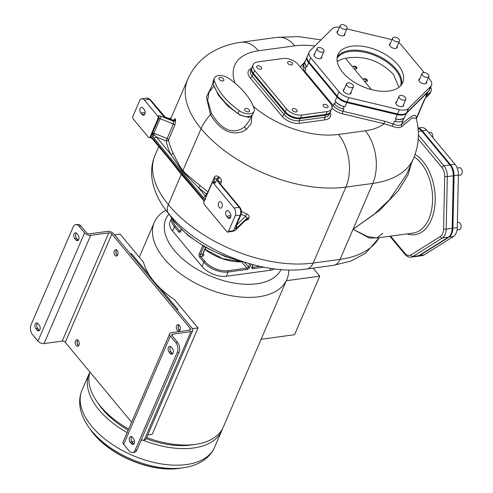 <?xml version="1.0" encoding="UTF-8"?>
<svg xmlns="http://www.w3.org/2000/svg" width="493" height="493" viewBox="0 0 493 493"><rect width="100%" height="100%" fill="white"/><g stroke="black" fill="none" stroke-linecap="round" stroke-linejoin="round"><path stroke-width="0.74" d="M242.112 261.734L241.65 261.814A0.931 0.511 -92.8 0 0 241.299 261.592L222.663 258.646L204.989 249.23M170.818 161.051L181.399 174.43L195.69 190.988M220.47 184.062L221.258 182.225C221.844 180.45 221.209 178.786 219.367 177.24A110.469 61.181 -156.7 0 1 218.59 176.691C216.544 175.526 215.108 175.73 214.282 177.289L208.015 191.845A110.469 61.181 -156.7 0 1 200.103 185.571C195.943 182.071 185.368 174.041 183.045 170.615C180.21 167.842 174.51 156.275 173.055 153.021A98.403 54.501 -156.7 0 1 168.538 139.883L174.805 125.327L175.644 120.156A98.403 54.501 -156.7 0 1 175.57 119.583C175.348 118.369 174.873 118.56 174.14 120.163M244.959 220.913L248.447 219.194L248.903 218.134C249.446 216.353 248.694 214.923 246.648 213.845L245.643 216.217A112.33 62.21 -156.7 0 1 241.145 214.233M175.101 166.209L188.603 182.459M170.892 118.431A1.855 1.547 26.7 0 1 169.949 118.942M169.099 118.597L171.244 117.827M175.57 119.583A1.855 1.473 -6.9 0 1 173.216 120.594L172.79 120.089L174.43 119.805L174.097 120.44A1.855 1.029 -156.7 0 1 174.097 120.44M175.644 120.156A1.855 1.467 -7.7 0 1 173.289 121.179A100.258 55.53 -156.7 0 1 173.216 120.594L165.488 117.476L150.291 99.58L146.889 98.089L141.805 98.779A5.571 3.414 -97.8 0 0 139.618 100.763L132.888 116.379A1.855 1.14 -97.8 0 0 133.258 118.979L148.448 137.264A1.855 1.14 -97.8 0 0 149.311 137.683A1.855 1.14 -97.8 0 0 150.038 137.023L157.988 118.566A1.855 1.14 -97.8 0 0 157.618 115.966L144.387 100.042A5.571 3.414 -97.8 0 0 141.805 98.779M173.055 153.021A1.855 1.3 -26 0 1 170.788 154.334A100.258 55.53 -156.7 0 1 166.19 140.949A1.855 1.448 -10.9 0 0 168.538 139.883A1.855 1.029 23.3 0 0 167.133 138.551L173.4 124.002L173.289 121.179L161.1 116.262L160.157 118.659L173.4 124.002A1.855 1.029 23.3 0 1 174.805 125.327M157.618 115.966L158.475 115.849A1.855 1.14 82.2 0 1 158.838 118.449A1.855 1.029 -156.7 0 1 160.157 118.659L153.89 133.209A1.855 1.029 23.3 0 0 152.571 133.005A1.855 1.14 82.2 0 0 152.547 133.079L153.539 134.047L153.89 133.209L167.133 138.551L166.19 140.949L156.386 136.992L153.539 134.047L152.725 134.651L152.762 135.606L154.315 138.613A1.855 1.048 -39.7 0 1 156.386 136.992L170.788 154.334L182.564 171.33L198.309 187.469L205.556 196.183A1.855 1.048 140.3 0 0 203.486 197.804L154.315 138.613M200.103 185.571A1.855 0.746 -49.8 0 1 198.309 187.469A112.33 62.21 -156.7 0 0 206.357 193.841A1.855 0.61 -53.4 0 0 208.015 191.845A1.855 1.029 -156.7 0 1 208.212 192.005M206.012 197.108L205.556 196.183L206.357 193.841A1.855 1.547 19 0 0 207.356 193.995M218.59 176.691A1.855 0.555 -54.7 0 1 216.988 178.731L214.96 178.565L213.167 182.724M219.367 177.24A1.855 0.542 -55 0 1 217.777 179.286A112.33 62.21 -156.7 0 1 216.988 178.731L215.817 182.133A1.855 1.547 -161 0 0 213.586 182.663M218.596 182.219L217.777 179.286L217.499 180.093A3.716 2.058 23.3 0 0 218.029 181.874L239.154 207.3A5.571 3.414 82.2 0 1 240.257 215.102L235.21 226.811L235.937 226.367A1.855 1.732 59.8 0 1 236.283 228.555L246.993 218.177L245.643 216.217L236.443 225.196M236.098 225.997A1.855 1.51 45.7 0 1 236.782 228.148M248.447 219.194A1.855 1.029 23.3 0 0 246.537 219.243L235.759 229.763A1.855 1.51 -134.3 0 1 235.488 230.163L246.241 219.668L246.993 218.177A1.855 1.029 23.3 0 1 248.903 218.134M204.312 204.515L226.854 231.648A1.855 1.14 -97.8 0 0 227.717 232.074A1.855 1.14 -97.8 0 0 228.444 231.414L235.173 215.792A5.571 3.414 -97.8 0 0 234.064 207.997L213.481 183.217A1.855 1.14 -97.8 0 0 212.619 182.798A1.855 1.14 -97.8 0 0 211.891 183.458L203.942 201.914A1.855 1.14 -97.8 0 0 204.312 204.515M227.828 217.733A3.248 1.99 -97.8 0 0 229.331 218.467A3.248 1.99 -97.8 0 0 230.89 216.217A3.248 1.99 -97.8 0 0 229.966 212.76L228.74 211.287A3.248 1.99 -97.8 0 0 227.23 210.554A3.248 1.99 -97.8 0 0 225.677 212.803A3.248 1.99 -97.8 0 0 226.601 216.254L227.828 217.733L230.595 217.351M222.035 206.986A3.248 1.99 -97.8 0 0 221.967 203.43A3.248 1.99 -97.8 0 0 219.878 201.705A3.248 1.99 -97.8 0 0 218.602 202.857A3.248 1.99 -97.8 0 0 218.67 206.413A3.248 1.99 -97.8 0 0 220.759 208.145A3.248 1.99 -97.8 0 0 222.035 206.986M144.209 109.526L142.988 108.053A3.248 1.99 -97.8 0 0 141.479 107.32A3.248 1.99 -97.8 0 0 139.926 109.569A3.248 1.99 -97.8 0 0 140.844 113.02L142.07 114.493A3.248 1.99 -97.8 0 0 143.58 115.233A3.248 1.99 -97.8 0 0 145.133 112.983A3.248 1.99 -97.8 0 0 144.209 109.526M152.429 133.159L152.725 134.651M154.445 135.02L152.762 135.606L151.986 137.418L204.496 200.633M205.686 199.314L203.492 197.804M235.488 230.163L232.801 231.377A1.855 1.14 -97.8 0 0 233.534 230.718L235.21 226.811C234.847 228.216 235.204 228.795 236.283 228.555L235.759 229.763A6.994 3.87 -156.7 0 1 233.534 230.718L228.444 231.414M210.856 88.037L206.425 97.029L210.462 114.61C224.087 137.245 239.37 134.361 246.346 129.419L251.208 123.626L251.935 115.417M213.697 86.293L209.007 92.333L207.658 100.418L211.534 113.445C224.863 135.384 237.558 132.5 244.633 126.763L249.341 120.68L251.652 115.307M209.007 92.333L213.019 83.021M213.555 84.691L218.442 95.241L227.803 106.063L239.771 114.931L248.657 117.408L251.399 115.8M331.937 108.035A13.459 7.457 23.3 0 0 342.53 113.815L384.164 123.768A1.855 0.462 103.5 0 1 384.651 121.229L393.241 123.959C397.099 125.672 399.878 125.844 401.573 124.47C415.359 111.936 415.722 115.109 416.53 117.815L416.345 118.887M430.642 87.224A9.749 5.398 -156.7 0 1 431.147 90.958L430.155 93.269A9.749 5.398 -156.7 0 1 429.471 94.255L424.59 99.093L416.53 117.815A1.855 1.756 177.7 0 0 416.258 118.56M253.303 106.371A72.872 40.358 23.3 0 0 338.438 134.453L365.325 130.787A66.838 37.018 23.3 0 0 384.164 123.768L392.453 126.282C396.754 128.007 399.915 128.038 401.943 126.387L412.166 117.95L416.178 118.252C419.814 131.865 418.951 145.238 413.584 158.37L406.854 173.992L389.39 199.825L373.404 214.93L353.074 229.214L369.263 238.057L378.254 237.829M418.033 128.402A11.604 7.112 82.2 0 1 421.632 130.904L418.274 131.366M411.378 163.497L408.056 174.824L398.307 190.742L379.949 210.092L353.074 229.214L367.094 236.387L376.535 238.064L382.833 233.337M390.616 236.147L404.87 253.297A1.855 1.048 140.3 0 0 404.895 254.289C407.015 256.57 409.085 257.519 411.1 257.143L417.096 256.329A11.604 7.112 82.2 0 0 418.921 255.651L448.353 237.188A11.604 7.112 82.2 0 0 452.173 228.314L453.32 175.785A11.604 7.112 82.2 0 0 449.924 164.964L421.632 130.904M457.375 222.411L458.287 222.288A3.716 2.274 82.2 0 1 460.678 224.26A3.716 2.274 82.2 0 1 460.752 228.327A3.716 2.274 82.2 0 1 459.291 229.646L457.054 229.948M428.62 132.5L430.075 132.303A3.716 2.274 82.2 0 1 432.786 137.516M457.165 168.014L459.476 167.7A3.716 2.274 82.2 0 1 461.861 169.672A3.716 2.274 82.2 0 1 461.935 173.739A3.716 2.274 82.2 0 1 460.474 175.058L458.398 175.342M392.453 126.282A1.855 0.635 112.1 0 1 393.241 123.959L394.425 121.216L395.435 121.457L396.427 119.152L395.417 118.912A11.604 6.427 23.3 0 0 404.5 117.673L404.057 118.11A9.749 5.398 -156.7 0 1 396.427 119.152M344.934 106.833L343.923 106.593A9.749 5.398 -156.7 0 1 335.653 101.749L335.086 101.071A11.604 6.427 23.3 0 0 344.934 106.833L346.77 102.575L397.253 114.647A11.604 6.427 23.3 0 0 406.337 113.408L427.419 92.524A11.604 6.427 23.3 0 0 428.232 91.347A11.604 6.427 23.3 0 0 428.257 91.291M342.53 113.815A1.855 0.462 103.5 0 1 343.023 111.27L343.941 109.144L342.931 108.904A9.749 5.398 -156.7 0 1 334.661 104.054L334.094 103.376L333.176 105.508A11.604 6.427 23.3 0 0 343.023 111.27L384.651 121.229M335.086 101.071L336.922 96.807A11.604 6.427 23.3 0 0 346.77 102.575M307.225 56.578A11.604 6.427 23.3 0 0 307.053 56.923L305.222 61.181A11.604 6.427 23.3 0 0 306.794 67.011L306.227 66.327A9.749 5.398 -156.7 0 1 304.908 61.434A9.749 5.398 -156.7 0 1 305.5 60.534M336.922 96.807L308.63 62.753A11.604 6.427 23.3 0 1 307.053 56.923M304.477 72.077A1.855 1.048 140.3 0 0 304.884 71.448L305.802 69.316L305.235 68.638A9.749 5.398 -156.7 0 1 303.916 63.739L304.908 61.434M431.147 90.958A9.749 5.398 -156.7 0 1 430.469 91.951L425.582 96.782A11.604 6.427 23.3 0 0 426.396 95.611L428.232 91.347M401.943 126.387A1.855 1.559 47.1 0 1 401.573 124.47L403.064 120.415A9.749 5.398 -156.7 0 1 395.435 121.457M345.568 29.37A3.716 2.058 23.3 0 0 347.023 28.477A3.716 2.058 23.3 0 0 345.605 25.784A3.716 2.058 23.3 0 0 341.649 24.65A3.716 2.058 23.3 0 0 340.201 25.544A3.716 2.058 23.3 0 0 341.612 28.237A3.716 2.058 23.3 0 0 345.568 29.37M398.036 41.917A3.716 2.058 23.3 0 0 399.484 41.024A3.716 2.058 23.3 0 0 398.073 38.331A3.716 2.058 23.3 0 0 394.117 37.197A3.716 2.058 23.3 0 0 392.668 38.09A3.716 2.058 23.3 0 0 394.08 40.783A3.716 2.058 23.3 0 0 398.036 41.917M427.437 77.315A3.716 2.058 23.3 0 0 428.885 76.421A3.716 2.058 23.3 0 0 427.474 73.728A3.716 2.058 23.3 0 0 423.518 72.594A3.716 2.058 23.3 0 0 422.07 73.482A3.716 2.058 23.3 0 0 423.481 76.181A3.716 2.058 23.3 0 0 427.437 77.315M404.377 100.159A3.716 2.058 23.3 0 0 405.825 99.266A3.716 2.058 23.3 0 0 404.414 96.573A3.716 2.058 23.3 0 0 400.452 95.439A3.716 2.058 23.3 0 0 399.003 96.332A3.716 2.058 23.3 0 0 400.421 99.025A3.716 2.058 23.3 0 0 404.377 100.159M351.91 87.612A3.716 2.058 23.3 0 0 353.358 86.719A3.716 2.058 23.3 0 0 351.947 84.026A3.716 2.058 23.3 0 0 347.99 82.892A3.716 2.058 23.3 0 0 346.542 83.785A3.716 2.058 23.3 0 0 347.953 86.478A3.716 2.058 23.3 0 0 351.91 87.612M322.508 52.215A3.716 2.058 23.3 0 0 323.956 51.327A3.716 2.058 23.3 0 0 322.545 48.628A3.716 2.058 23.3 0 0 318.589 47.494A3.716 2.058 23.3 0 0 317.135 48.388A3.716 2.058 23.3 0 0 318.552 51.081A3.716 2.058 23.3 0 0 322.508 52.215M431.48 85.283L429.643 89.541A11.604 6.427 -156.7 0 1 428.836 90.718L406.645 112.7A11.604 6.427 -156.7 0 1 397.555 113.938L347.072 101.866A11.604 6.427 -156.7 0 1 337.224 96.098L308.932 62.038A11.604 6.427 -156.7 0 1 307.361 56.214L309.197 51.95A11.604 6.427 23.3 0 0 310.769 57.78L339.061 91.84A11.604 6.427 23.3 0 0 348.908 97.608L399.392 109.68A11.604 6.427 23.3 0 0 408.475 108.442L430.666 86.46A11.604 6.427 23.3 0 0 431.48 85.283A11.604 6.427 23.3 0 0 429.908 79.453L428.374 77.611M339.48 27.214A11.604 6.427 23.3 0 0 332.202 28.791L310.005 50.773A11.604 6.427 23.3 0 0 309.197 51.95M346.85 28.884L391.769 39.625A11.604 6.427 23.3 0 1 391.978 39.68M424.183 72.563L401.616 45.393A11.604 6.427 23.3 0 0 398.732 42.774M388.959 91.032A35.274 19.535 -156.7 0 1 351.367 80.267A35.274 19.535 -156.7 0 1 337.939 54.661A35.274 19.535 -156.7 0 1 351.719 46.2A35.274 19.535 -156.7 0 1 389.304 56.966A35.274 19.535 -156.7 0 1 402.738 82.571A35.274 19.535 -156.7 0 1 388.959 91.032M419.814 78.72A4.178 2.311 23.3 0 0 418.964 79.509A4.178 2.311 23.3 0 0 420.554 82.547A4.178 2.311 23.3 0 0 425.009 83.816A4.178 2.311 23.3 0 0 426.642 82.818A4.178 2.311 23.3 0 0 426.63 81.659M396.748 101.57A4.178 2.311 23.3 0 0 395.904 102.359A4.178 2.311 23.3 0 0 398.011 105.724A4.178 2.311 23.3 0 0 403.576 105.662A4.178 2.311 23.3 0 0 403.57 104.504M344.28 89.023A4.178 2.311 23.3 0 0 343.436 89.812A4.178 2.311 23.3 0 0 343.338 90.521A4.178 2.311 23.3 0 0 346.949 93.812A4.178 2.311 23.3 0 0 351.108 93.115A4.178 2.311 23.3 0 0 351.207 92.407A4.178 2.311 23.3 0 0 351.102 91.957M314.879 53.626A4.178 2.311 23.3 0 0 314.035 54.415A4.178 2.311 23.3 0 0 315.625 57.447A4.178 2.311 23.3 0 0 320.08 58.722A4.178 2.311 23.3 0 0 321.707 57.718A4.178 2.311 23.3 0 0 321.701 56.566M337.945 30.782A4.178 2.311 23.3 0 0 337.101 31.57A4.178 2.311 23.3 0 0 339.209 34.935A4.178 2.311 23.3 0 0 344.773 34.874A4.178 2.311 23.3 0 0 344.767 33.715M390.413 43.329A4.178 2.311 23.3 0 0 389.562 44.117A4.178 2.311 23.3 0 0 389.464 44.826A4.178 2.311 23.3 0 0 393.075 48.117A4.178 2.311 23.3 0 0 397.235 47.42A4.178 2.311 23.3 0 0 397.333 46.712A4.178 2.311 23.3 0 0 397.229 46.262M337.249 56.892A35.274 19.535 -156.7 0 1 349.882 50.459A35.274 19.535 -156.7 0 1 385.809 60.084A35.274 19.535 -156.7 0 1 401.592 84.599M400.741 85.659A34.812 19.282 -156.7 0 0 395.454 69.87A34.812 19.282 23.3 0 0 363.834 52.116A34.812 19.282 23.3 0 0 337.064 58.236M337.249 61.637A34.812 19.282 -156.7 0 1 345.42 58.285C363.945 55.124 379.961 60.516 393.469 74.468L398.954 87.292M345.42 58.285L353.05 67.467A2.089 1.245 19.9 0 1 353.006 66.802A2.089 1.245 19.9 0 1 353.863 66.185A2.089 1.245 19.9 0 1 356.106 66.703A2.089 1.245 19.9 0 1 356.932 68.225A2.089 1.245 19.9 0 1 356.069 68.841A2.089 1.245 19.9 0 1 353.66 68.2L363.464 80.008A2.089 1.245 19.9 0 1 363.421 79.336A2.089 1.245 19.9 0 1 364.278 78.72A2.089 1.245 19.9 0 1 366.521 79.237A2.089 1.245 19.9 0 1 367.347 80.76A2.089 1.245 19.9 0 1 366.484 81.376A2.089 1.245 19.9 0 1 364.074 80.735L371.439 89.609M356.889 68.317L353.826 66.29L353 66.814M367.303 80.852L364.241 78.831L363.415 79.348M251.744 67.935A11.604 6.427 23.3 0 0 251.572 68.28A11.604 6.427 23.3 0 0 253.149 74.11L284.997 112.453A11.604 6.427 23.3 0 0 300.206 118.591L325.645 115.122A11.604 6.427 23.3 0 0 330.174 112.336A11.604 6.427 23.3 0 0 330.31 111.973M274.428 268.876A18.568 10.285 -156.7 0 1 269.954 270.318L226.349 276.265A18.568 10.285 -156.7 0 1 202.013 266.448L172.612 231.051A18.568 10.285 -156.7 0 1 170.097 221.727L171.582 218.276M168.834 214.122A62.894 34.83 23.3 0 0 186.027 261.709A62.894 34.83 23.3 0 0 256.853 283.765A62.894 34.83 23.3 0 0 281.01 269.554M165.938 210.166A72.175 39.976 23.3 0 0 154.303 222.343A72.175 39.976 23.3 0 0 181.788 274.73A72.175 39.976 23.3 0 0 258.696 296.761A72.175 39.976 23.3 0 0 286.889 279.445A72.175 39.976 23.3 0 0 288.744 269.948M146.667 437.482A72.175 39.976 23.3 0 0 195.099 444.421A72.175 39.976 23.3 0 0 195.986 444.298A72.175 39.976 23.3 0 0 223.292 427.104L286.889 279.445M89.948 372.049A72.175 39.976 23.3 0 0 96.985 401.659A72.175 39.976 23.3 0 0 100.498 406.263A72.175 39.976 23.3 0 0 128.667 429.058M114.567 234.859L120.101 234.107L143.531 262.313A72.175 39.976 23.3 0 0 149.416 275.242A72.175 39.976 23.3 0 0 159.978 287.955A72.175 39.976 23.3 0 0 174.584 299.695L198.013 327.9L152.152 434.388L147.746 434.992M195.986 444.298L191.95 444.902A67.535 37.406 -156.7 0 1 146.162 438.665M128.18 430.198A67.535 37.406 -156.7 0 1 102.599 409.313A67.535 37.406 23.3 0 1 99.315 405.012L96.985 401.659M142.773 440.113A72.175 39.976 23.3 0 0 193.57 447.971A72.175 39.976 23.3 0 0 221.764 430.654A72.175 39.976 23.3 0 0 222.454 428.848M89.917 372.012A72.175 39.976 23.3 0 0 89.184 373.558A72.175 39.976 23.3 0 0 127.139 432.607M175.853 342.727L170.338 336.097A4.64 2.57 -156.7 0 1 169.709 333.761L123.084 442.024A4.64 2.57 -156.7 0 0 123.712 444.353L129.228 450.99A6.964 4.271 -97.8 0 0 132.463 452.568A6.964 4.271 -97.8 0 0 135.193 450.091L177.233 352.477A6.964 4.271 -97.8 0 0 175.853 342.727L177.671 342.481L172.156 335.844A2.323 1.288 -156.7 0 1 171.841 334.679A2.323 1.288 -156.7 0 1 172.747 334.125L190.914 331.647A4.64 2.57 23.3 0 0 192.732 330.532A4.64 2.57 23.3 0 0 192.104 328.202L113.698 233.818A4.64 2.57 23.3 0 0 107.616 231.359L89.443 233.836A2.323 1.288 -156.7 0 1 86.404 232.61L80.889 225.973A6.964 4.271 82.2 0 0 77.654 224.401L75.836 224.648A6.964 4.271 -97.8 0 0 73.106 227.125L31.065 324.733A6.964 4.271 -97.8 0 0 32.446 334.482L37.961 341.119L84.586 232.856L79.071 226.225A6.964 4.271 -97.8 0 0 75.836 224.648M131.619 422.211L65.255 342.327A2.323 1.288 23.3 0 0 62.21 341.094L44.043 343.572A4.64 2.57 -156.7 0 1 37.961 341.119M169.709 333.761A4.64 2.57 -156.7 0 1 171.521 332.646L189.694 330.168A2.323 1.288 23.3 0 0 190.6 329.614A2.323 1.288 23.3 0 0 190.286 328.449L111.88 234.064A2.323 1.288 23.3 0 0 108.836 232.838L90.669 235.315A4.64 2.57 -156.7 0 1 84.586 232.856M141.103 440.341L144.295 439.91A4.64 2.57 23.3 0 0 146.107 438.795L192.732 330.532M179.372 325.281A3.248 1.99 82.2 0 1 180.29 328.739A3.248 1.99 82.2 0 1 178.737 330.988A3.248 1.99 82.2 0 1 177.233 330.248A3.248 1.99 82.2 0 1 176.309 326.797A3.248 1.99 82.2 0 1 177.862 324.548A3.248 1.99 82.2 0 1 179.372 325.281M117.137 250.364A3.248 1.99 82.2 0 1 118.061 253.815A3.248 1.99 82.2 0 1 116.508 256.064A3.248 1.99 82.2 0 1 114.998 255.331A3.248 1.99 82.2 0 1 114.074 251.88A3.248 1.99 82.2 0 1 115.627 249.631A3.248 1.99 82.2 0 1 117.137 250.364M78.307 340.521A3.248 1.99 82.2 0 1 79.231 343.978A3.248 1.99 82.2 0 1 77.678 346.228A3.248 1.99 82.2 0 1 76.168 345.488A3.248 1.99 82.2 0 1 75.244 342.037A3.248 1.99 82.2 0 1 76.797 339.788A3.248 1.99 82.2 0 1 78.307 340.521M78.307 240.22A3.248 1.99 82.2 0 1 77.758 239.721L76.532 238.248A3.248 1.99 82.2 0 1 76.304 233.029M39.483 330.378A3.248 1.99 82.2 0 1 38.929 329.885L37.702 328.406A3.248 1.99 82.2 0 1 37.474 323.186M35.89 328.652A3.248 1.99 82.2 0 1 34.966 325.201A3.248 1.99 82.2 0 1 36.519 322.952A3.248 1.99 82.2 0 1 38.029 323.685L39.255 325.158A3.248 1.99 82.2 0 1 40.173 328.615A3.248 1.99 82.2 0 1 38.62 330.865A3.248 1.99 82.2 0 1 37.111 330.131L35.89 328.652L37.702 328.406M74.714 238.495A3.248 1.99 82.2 0 1 73.796 235.044A3.248 1.99 82.2 0 1 75.349 232.795A3.248 1.99 82.2 0 1 76.859 233.528L78.079 235.001A3.248 1.99 82.2 0 1 79.003 238.458A3.248 1.99 82.2 0 1 77.45 240.707A3.248 1.99 82.2 0 1 75.94 239.968L74.714 238.495L76.532 238.248M179.6 330.501A3.248 1.99 82.2 0 1 179.045 330.002A3.248 1.99 82.2 0 1 178.817 324.782M179.729 330.341A3.02 1.849 82.2 0 1 179.125 329.823A3.02 1.849 82.2 0 1 178.984 324.905M176.796 309.777L177.973 309.616L159.978 287.955M192.436 328.665L198.013 327.9M149.416 275.242L131.421 253.575L130.972 254.616M130.244 253.735L131.421 253.575M117.494 255.423A3.02 1.849 82.2 0 1 116.89 254.906A3.02 1.849 82.2 0 1 116.755 249.982M117.365 255.584A3.248 1.99 82.2 0 1 116.816 255.084A3.248 1.99 82.2 0 1 116.588 249.865M78.664 345.581A3.02 1.849 82.2 0 1 78.06 345.063A3.02 1.849 82.2 0 1 77.925 340.145M78.535 345.741A3.248 1.99 82.2 0 1 77.986 345.242A3.248 1.99 82.2 0 1 77.758 340.022M131.779 441.611L134.521 441.241M177.671 342.481A6.964 4.271 82.2 0 1 179.051 352.23L137.011 449.844A6.964 4.271 82.2 0 1 134.281 452.321L132.463 452.568M133.813 443.94A3.248 1.99 82.2 0 1 133.258 443.441L131.44 443.688A3.248 1.99 82.2 0 0 132.95 444.421A3.248 1.99 82.2 0 0 134.503 442.172A3.248 1.99 82.2 0 0 133.585 438.721L132.358 437.242A3.248 1.99 82.2 0 0 130.848 436.508A3.248 1.99 82.2 0 0 129.295 438.758A3.248 1.99 82.2 0 0 130.22 442.215L131.44 443.688M131.804 436.749A3.248 1.99 82.2 0 0 132.032 441.968L133.258 443.441M172.642 353.777A3.248 1.99 82.2 0 1 172.088 353.284L170.27 353.53A3.248 1.99 82.2 0 0 171.78 354.264A3.248 1.99 82.2 0 0 173.333 352.014A3.248 1.99 82.2 0 0 172.414 348.557L171.188 347.084A3.248 1.99 82.2 0 0 169.678 346.351A3.248 1.99 82.2 0 0 168.125 348.6A3.248 1.99 82.2 0 0 169.044 352.051L170.27 353.53M170.633 346.585A3.248 1.99 82.2 0 0 170.861 351.805L172.088 353.284M261.117 339.283L294.543 334.722L319.766 276.154L286.341 280.714M313.08 268.112L319.766 276.154M419.648 255.553L424.011 254.961A11.604 7.112 82.2 0 1 422.181 255.633L417.824 256.231A11.604 7.112 -97.8 0 0 419.648 255.553L449.08 237.09A11.604 7.112 -97.8 0 0 452.901 228.216L454.047 175.687A11.604 7.112 -97.8 0 0 450.651 164.865L422.359 130.805A11.604 7.112 -97.8 0 0 418.009 128.168M424.011 254.961L453.443 236.492A11.604 7.112 82.2 0 0 457.264 227.618L458.404 175.095A11.604 7.112 82.2 0 0 455.008 164.268L426.722 130.214A11.604 7.112 82.2 0 0 421.33 127.588L417.996 128.044M417.46 256.261A11.604 7.112 -97.8 0 0 417.824 256.231M222.811 80.901A2.668 1.479 -156.7 0 1 219.964 80.088A2.668 1.479 -156.7 0 1 218.947 78.153A2.668 1.479 -156.7 0 1 219.995 77.512A2.668 1.479 -156.7 0 1 222.836 78.325A2.668 1.479 -156.7 0 1 223.853 80.26A2.668 1.479 -156.7 0 1 222.811 80.901M214.393 80.766A64.984 35.989 23.3 0 0 239.222 110.648A10.211 5.657 23.3 0 0 254.105 111.326A10.211 5.657 23.3 0 0 254.129 108.614A64.984 35.989 23.3 0 0 229.307 78.732A10.211 5.657 23.3 0 0 214.418 78.054A10.211 5.657 23.3 0 0 214.393 80.766L213.173 83.6A64.984 35.989 23.3 0 0 237.996 113.489A10.211 5.657 23.3 0 0 252.884 114.166L254.105 111.326M248.54 111.874A2.668 1.479 23.3 0 0 249.581 111.233A2.668 1.479 23.3 0 0 248.564 109.298A2.668 1.479 23.3 0 0 245.717 108.478A2.668 1.479 23.3 0 0 244.676 109.119A2.668 1.479 23.3 0 0 245.693 111.061A2.668 1.479 23.3 0 0 248.54 111.874M214.418 78.054L213.198 80.895A10.211 5.657 23.3 0 0 213.173 83.6M298.283 64.614L330.131 102.963A11.604 6.427 -156.7 0 1 331.709 108.787A11.604 6.427 -156.7 0 1 327.173 111.572L301.734 115.042A11.604 6.427 -156.7 0 1 286.525 108.904L254.678 70.561A11.604 6.427 -156.7 0 1 253.1 64.731A11.604 6.427 -156.7 0 1 257.636 61.952L283.074 58.482A11.604 6.427 -156.7 0 1 298.283 64.614M331.709 108.787L330.483 111.628A11.604 6.427 -156.7 0 1 325.953 114.413L300.514 117.882A11.604 6.427 -156.7 0 1 285.305 111.745L253.451 73.402A11.604 6.427 -156.7 0 1 251.88 67.572L253.1 64.731M288.676 61.576A2.668 1.479 23.3 0 0 287.635 62.217A2.668 1.479 23.3 0 0 288.651 64.152A2.668 1.479 23.3 0 0 291.492 64.965A2.668 1.479 23.3 0 0 292.534 64.324A2.668 1.479 23.3 0 0 291.517 62.389A2.668 1.479 23.3 0 0 288.676 61.576M257.79 65.785A2.668 1.479 23.3 0 0 256.748 66.426A2.668 1.479 23.3 0 0 257.759 68.367A2.668 1.479 23.3 0 0 260.606 69.18A2.668 1.479 23.3 0 0 261.647 68.539A2.668 1.479 23.3 0 0 260.631 66.598A2.668 1.479 23.3 0 0 257.79 65.785M324.203 104.343A2.668 1.479 23.3 0 0 323.161 104.984A2.668 1.479 23.3 0 0 324.178 106.919A2.668 1.479 23.3 0 0 327.019 107.733A2.668 1.479 23.3 0 0 328.061 107.098A2.668 1.479 23.3 0 0 327.044 105.157A2.668 1.479 23.3 0 0 324.203 104.343M293.317 108.552A2.668 1.479 23.3 0 0 292.275 109.193A2.668 1.479 23.3 0 0 293.286 111.135A2.668 1.479 23.3 0 0 296.133 111.948A2.668 1.479 23.3 0 0 297.174 111.307A2.668 1.479 23.3 0 0 296.157 109.372A2.668 1.479 23.3 0 0 293.317 108.552M203.03 253.79L203.486 254.345A2.323 1.288 -156.7 0 1 202.894 256.07L200.719 256.366L204.878 261.382A17.637 9.768 23.3 0 0 228 270.706L246.894 268.13L241.65 261.814A35.742 19.794 -156.7 0 1 204.915 249.403M244.608 262.294L248.447 266.916L249.797 263.78M202.752 245.736L199.221 253.926A2.323 1.424 -97.8 0 0 199.683 257.173L203.849 262.19A18.568 10.285 23.3 0 0 228.185 272.007L247.079 269.431A0.931 0.567 82.2 0 0 246.894 268.13A1.393 0.783 140.3 0 0 248.447 266.916A0.931 0.511 23.3 0 0 249.661 267.403L251.066 264.137M253.143 264.704L252.126 267.212A1.393 0.783 140.3 0 0 252.712 267.335L259.928 266.349M252.909 264.636L251.843 267.107A2.323 1.306 140.3 0 0 252.897 268.636A0.931 0.567 82.2 0 0 252.712 267.335L252.25 266.781M172.642 219.712A17.637 9.768 23.3 0 0 175.477 225.985L179.643 231.001L180.549 230.878M171.632 218.344A18.568 10.285 23.3 0 0 174.448 226.792L178.614 231.809A2.323 1.424 -97.8 0 0 180.604 231.507L181.43 229.584M175.477 225.985A0.931 0.524 140.3 0 0 174.448 226.792L172.612 231.051M180.604 231.507A0.931 0.511 23.3 0 1 180.475 231.044L180.284 231.316A1.393 0.857 -97.8 0 1 179.643 231.001A0.931 0.524 140.3 0 0 178.614 231.809M169.204 214.245A78.911 43.704 23.3 0 0 174.873 222.047A78.911 43.704 23.3 0 0 241.422 261.161M168.618 213.543A16.713 9.416 -39.7 0 1 168.39 204.65A98.403 54.501 -156.7 0 1 155.048 155.221C151.986 162.511 150.944 170.14 151.93 178.121C153.68 190.618 159.245 202.426 168.618 213.543C198.26 250.13 261.543 275.76 306.621 268.993A16.713 10.242 -97.8 0 0 313.184 263.052A110.469 61.181 -156.7 0 1 168.39 204.65L181.516 173.77M314.861 45.966A66.838 37.018 23.3 0 0 294.765 45.837L258.424 50.791A37.597 23.048 -97.8 0 0 240.966 42.293C230.613 43.63 221.024 46.847 212.212 51.931C201.193 58.402 193.04 67.51 187.759 79.262A98.403 54.501 23.3 0 0 201.101 128.685L182.564 171.33M379.172 237.706A104.436 57.841 -156.7 0 1 340.078 259.386L313.184 263.052L345.901 187.094L372.794 183.427A104.436 57.841 23.3 0 0 413.584 158.37M211.534 113.445A3.667 1.929 152.9 0 1 210.462 114.61A37.597 21.187 140.3 0 0 201.101 128.685A110.469 61.181 23.3 0 0 345.901 187.094A37.597 23.048 82.2 0 0 338.438 134.453M246.648 213.845A110.469 61.181 -156.7 0 1 241.465 211.552M214.282 177.289A1.855 1.029 -156.7 0 1 214.96 178.565L213.549 182.669M221.265 182.219A1.855 1.029 23.3 0 0 218.744 181.972M218.682 181.966A1.855 1.547 -161 0 0 217.499 180.093M218.639 182.114L218.849 182.108A1.855 1.048 140.3 0 0 218.029 181.874M218.849 182.108L239.968 207.535A1.855 1.048 140.3 0 0 239.154 207.3L234.064 207.997M175.151 166.264L152.01 138.404A1.855 1.048 -39.7 0 1 151.986 137.418A0.931 0.511 23.3 0 0 150.766 136.925L150.038 137.023M165.488 117.476A3.716 2.058 -156.7 0 1 163.245 115.923A1.855 1.048 -39.7 0 1 164.064 116.157M158.475 115.849A3.716 2.058 -156.7 0 1 161.1 116.262M144.387 100.042L149.478 99.346A1.855 1.048 -39.7 0 1 150.291 99.58M163.245 115.923L149.478 99.346A5.571 3.414 -97.8 0 0 146.889 98.089M157.988 118.566L158.838 118.449L150.766 136.925A1.855 1.14 -97.8 0 1 150.038 137.584L149.311 137.683M142.07 114.493L144.837 114.117M140.844 113.02L145.164 112.435M215.817 182.133A3.716 2.058 -156.7 0 1 214.338 183.1A1.855 1.14 -97.8 0 0 213.475 182.681L212.619 182.798M214.338 183.1L213.481 183.217M235.173 215.792L240.257 215.102A1.855 1.029 -156.7 0 0 240.985 214.652L235.839 226.737L235.636 226.33M226.601 216.254L230.915 215.669M246.346 129.419A2.73 0.413 54.4 0 1 244.633 126.763M258.424 50.791A60.805 33.678 23.3 0 0 235.167 83.262M294.765 45.837A37.597 23.048 -97.8 0 0 277.3 37.332L240.966 42.293M304.483 62.414L301.932 64.94A13.459 7.457 23.3 0 0 300.675 67.498M251.541 68.361A13.459 7.457 23.3 0 0 250.167 77.857L282.014 116.206A13.459 7.457 23.3 0 0 299.658 123.318L325.097 119.854A13.459 7.457 23.3 0 0 330.144 112.416M331.98 106.802A1.855 1.048 140.3 0 0 333.176 105.508L304.884 71.448A11.604 6.427 23.3 0 1 303.312 65.618L303.67 64.786M301.932 64.94A1.855 1.51 -134.7 0 0 303.552 65.058M365.325 130.787A37.597 23.048 82.2 0 1 372.794 183.427L340.078 259.386A16.713 10.242 -97.8 0 1 333.514 265.326L306.621 268.993M415.088 154.494A41.776 25.605 82.2 0 1 434.9 205.18A41.776 25.605 82.2 0 1 407.132 233.892M404.87 253.297A9.749 5.978 -97.8 0 0 410.928 254.936L440.36 236.467A9.749 5.978 -97.8 0 0 443.571 229.017L444.711 176.494A9.749 5.978 -97.8 0 0 441.864 167.398L418.237 138.958M376.566 238.064L413.159 233.072A39.921 24.465 -97.8 0 0 432.595 199.714A39.921 24.465 -97.8 0 0 414.188 156.916M441.864 167.398A1.855 1.048 -39.7 0 1 443.928 165.784L418.372 135.014M449.924 164.964L443.928 165.784A11.604 7.112 -97.8 0 1 447.324 176.605L446.183 229.128A11.604 7.112 -97.8 0 1 442.357 238.002L412.924 256.471A11.604 7.112 -97.8 0 1 411.1 257.143M410.928 254.936A1.855 1.411 57.9 0 0 412.924 256.471L418.921 255.651M440.36 236.467A1.855 1.411 57.9 0 0 442.357 238.002L448.353 237.188M443.571 229.017A1.855 0.37 1.2 0 0 446.183 229.128L452.173 228.314M444.711 176.494A1.855 0.37 1.2 0 0 447.324 176.605L453.32 175.785M395.417 118.912L397.253 114.647M342.931 108.904L343.923 106.593M306.794 67.011L308.63 62.753M334.661 104.054L335.653 101.749M305.235 68.638L306.227 66.327M425.582 96.782L427.419 92.524M404.5 117.673L406.337 113.408M429.471 94.255L430.469 91.951M403.064 120.415L404.057 118.11M308.932 62.038L310.769 57.78M428.836 90.718L430.666 86.46M406.645 112.7L408.475 108.442M397.555 113.938L399.392 109.68M347.072 101.866L348.908 97.608M337.224 96.098L339.061 91.84M251.572 68.28L250.654 70.413A11.604 6.427 23.3 0 0 252.231 76.242L284.079 114.586A11.604 6.427 23.3 0 0 299.288 120.723L324.727 117.254A11.604 6.427 23.3 0 0 329.262 114.468L330.174 112.336M250.167 77.857A1.855 1.048 140.3 0 0 252.231 76.242L253.149 74.11M325.097 119.854A1.855 1.14 82.2 0 1 324.727 117.254L325.645 115.122M299.658 123.318A1.855 1.14 82.2 0 1 299.288 120.723L300.206 118.591M282.014 116.206A1.855 1.048 140.3 0 0 284.079 114.586L284.997 112.453M203.886 246.408L200.441 254.413A0.931 0.511 -156.7 0 1 199.221 253.926M205.532 247.357L202.623 254.117A1.393 0.857 -97.8 0 0 202.894 256.07M199.683 257.173A0.931 0.524 140.3 0 1 200.719 256.366A1.393 0.857 -97.8 0 1 200.441 254.413L202.623 254.117A0.931 0.511 -156.7 0 0 202.98 253.895L202.876 254.172M202.937 254.228A1.393 0.783 140.3 0 0 203.486 254.345M228 270.706A0.931 0.567 82.2 0 1 228.185 272.007L226.349 276.265M247.079 269.431A2.323 1.306 140.3 0 0 249.661 267.403M252.897 268.636L263.767 267.151M270.793 268.371L269.954 270.318M88.413 426.698A69.458 38.466 23.3 0 0 182.835 467.845A69.458 38.466 23.3 0 0 183.686 467.721L180.339 468.227A65.612 36.34 -156.7 0 1 179.538 468.344A65.612 36.34 -156.7 0 1 90.342 429.471L88.413 426.698C83.557 419.789 80.704 412.684 79.848 405.382C79.274 400.039 80.008 394.955 82.041 390.136A72.175 39.976 23.3 0 0 109.52 442.529A72.175 39.976 23.3 0 0 186.434 464.554A72.175 39.976 23.3 0 0 214.621 447.237L221.764 430.654M144.295 439.91L190.914 331.647M189.534 330.193L190.286 328.449M65.255 342.327L111.88 234.064M62.21 341.094L108.836 232.838M44.043 343.572L90.669 235.315M79.071 226.225L80.889 225.973M38.929 329.885L37.111 330.131M77.758 239.721L75.94 239.968M172.057 335.721L172.747 334.125M123.712 444.353L170.338 336.097M177.233 352.477L179.051 352.23M135.193 450.091L137.011 449.844M170.861 351.805L169.044 352.051M132.032 441.968L130.22 442.215M252.206 266.886A0.931 0.511 -156.7 0 1 251.843 267.107M204.878 261.382A0.931 0.524 140.3 0 0 203.849 262.19L202.013 266.448M422.359 130.805L426.722 130.214M450.651 164.865L455.008 164.268M454.047 175.687L458.404 175.095M452.901 228.216L457.264 227.618M449.08 237.09L453.443 236.492M237.996 113.489L239.222 110.648M325.953 114.413L327.173 111.572M300.514 117.882L301.734 115.042M285.305 111.745L286.525 108.904M253.451 73.402L254.678 70.561M241.816 261.475L241.299 261.592M245.391 262.461L225.079 256.52L205.624 247.412L188.468 235.796L174.886 222.54L168.181 213.013M187.759 79.262L170.566 119.189M158.777 146.557L155.048 155.221M204.225 201.261L188.566 182.416M232.801 231.377L227.717 232.074M168.526 118.369L169.493 118.523M150.038 137.584L152.01 138.404M239.968 207.535C241.545 209.728 241.884 212.101 240.985 214.652M172.79 120.089L165.568 117.174M320.986 39.902L298.783 36.618L277.3 37.332M425.12 98.569L416.351 118.93M379.246 237.694L365.646 253.199L350.85 261.08L333.514 265.326M389.901 236.239L404.895 254.289M343.929 35.662L347.023 28.477M337.107 32.729L340.201 25.544M396.39 48.209L399.484 41.024M389.569 45.276L392.668 38.09M425.792 83.607L428.885 76.421M418.97 80.667L422.07 73.482M402.732 106.451L405.825 99.266M395.91 103.518L399.003 96.332M350.264 93.904L353.358 86.719M343.442 90.971L346.542 83.785M320.863 58.513L323.956 51.327M314.041 55.573L317.135 48.388M205.747 247.48L202.98 253.895M139.291 257.204L154.303 222.343M183.686 467.721C192.036 466.507 199.16 463.703 205.057 459.303C209.328 456.05 212.52 452.026 214.621 447.237M82.041 390.136L89.184 373.558M180.339 468.227L179.489 468.35C149.724 472.898 107.024 454.306 90.342 429.471M180.475 231.044L181.202 229.362"/></g></svg>
